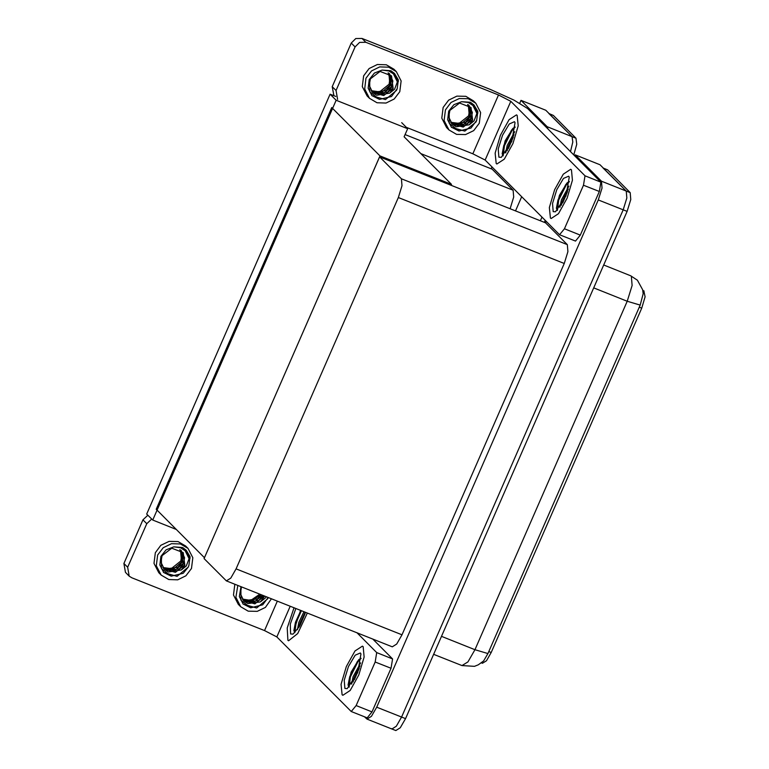 <?xml version="1.0" encoding="UTF-8"?>
<svg xmlns="http://www.w3.org/2000/svg" width="769" height="769" viewBox="0 0 769 769"><rect width="100%" height="100%" fill="white"/><g stroke="black" fill="none" stroke-linecap="round" stroke-linejoin="round"><path stroke-width="1.15" d="M405.109 134.575L492.131 169.151L491.304 168.315L491.92 166.911M510.174 208.716L513.721 197.085L513.125 190.231L492.131 169.151M519.748 103.209L520.969 100.403L545.817 110.275L572.03 136.594L572.818 142.005L570.463 151.551L572.818 142.005L572.03 136.594L548.903 113.533M541.953 217.156L540.396 220.722L541.953 217.156M521.69 196.806L515.547 210.86M520.969 100.403L547.182 126.722L548.018 129.019M152.723 520.075L336.14 100.249L330.112 94.203L146.696 514.028L152.723 520.075L176.274 529.428M330.112 94.203L335.726 96.433M451.124 185.262L451.528 184.349L404.148 136.786L407.695 128.673L401.668 122.627M336.14 100.249L407.695 128.673M451.528 184.349L379.973 155.924L204.439 557.708L156.232 509.309L331.766 107.525L379.973 155.924M574.76 155.867L575.202 154.857L600.051 164.729L626.264 191.048L626.831 198.027L623.178 209.822L401.591 717.025L396.285 726.205L391.863 728.974L391.392 728.656M575.202 154.857L601.416 181.176L601.992 188.155L598.33 199.95L376.743 707.153L371.446 716.333L367.024 719.102L364.631 716.862M379.578 156.838L204.045 558.621L226.346 580.855L230.767 578.086L236.064 568.906L398.313 197.527L401.976 185.733L401.399 178.754L379.578 156.838L545.538 222.77L546.144 221.366M226.346 580.855L392.305 646.787L396.727 644.018L402.024 634.838L564.273 263.459L567.935 251.655L567.359 244.677L545.538 222.77M643.826 290.874L645.095 296.805L641.702 308.129L491.228 652.545L486.46 660.811L482.48 663.301L481.423 662.878M549.162 113.629L553.353 115.427L576.01 138.18L576.712 144.284L573.78 154.886M545.202 220.415L544.375 222.308M487.921 653.583L474.973 649.69L467.898 661.936L462.006 665.618L474.444 666.329L478.356 664.81L483.624 660.936L487.921 653.583L640.164 305.12L643.201 293.806L642.692 289.855L637.386 280.166L630.686 275.754L603.723 265.045M603.127 167.978L626.264 191.048L626.831 198.027L623.178 209.822L401.591 717.025L396.285 726.205L391.863 728.974L367.024 719.102M603.396 168.084L607.577 169.882L630.234 192.625L630.811 199.604L627.158 211.398L405.561 718.602L400.264 727.782L395.843 730.55L391.863 728.974M363.122 646.614L362.362 646.104L355.009 650.92L346.348 666.483L341.08 684.333L342.08 694.753L342.839 695.263L350.193 690.447L358.854 674.884L364.122 657.034L363.122 646.614L364.122 657.034L358.854 674.884L350.193 690.447L342.839 695.263L342.08 694.753L341.08 684.333L346.348 666.483L355.009 650.92L362.362 646.104L363.122 646.614M294.027 607.741L287.173 627.975L287.856 640.308L288.606 640.808L297.738 633.55L307.35 613.037L297.738 633.55L288.606 640.808L287.856 640.308L287.173 627.975L294.027 607.741M294.565 632.541L294.546 631.628M348.79 686.996L348.78 686.083M375.166 661.994L376.714 652.602L392.613 658.918L391.065 668.309L375.166 661.994L356.124 705.577L372.033 711.892L367.169 717.871L351.27 711.556L356.124 705.577M391.065 668.309L372.033 711.892M392.613 658.918L372.811 639.039M129.23 576.135L125.443 572.319L123.905 563.466L127.702 567.272L129.23 576.135L131.835 577.836L264.498 630.542L277.349 601.118M151.676 519.027L146.744 523.689L142.947 519.882L123.905 563.466M142.947 519.882L147.879 515.211M146.744 523.689L127.702 567.272M290.201 606.222L276.811 636.876L351.27 711.556M356.912 632.724L376.714 652.602M276.811 636.876L264.498 630.542M571.425 169.824L570.665 169.315L563.312 174.13L554.651 189.693L549.383 207.543L550.393 217.963L551.142 218.473L558.496 213.657L567.166 198.094L572.424 180.244L571.425 169.824L572.424 180.244L567.166 198.094L558.496 213.657L551.142 218.473L550.393 217.963L549.383 207.543L554.651 189.693L563.312 174.13L570.665 169.315L571.425 169.824M517.191 115.369L516.441 114.869L509.078 119.685L500.417 135.248L495.149 153.089L496.159 163.518L496.909 164.018L504.262 159.202L512.933 143.64L518.191 125.799L517.191 115.369L518.191 125.799L512.933 143.64L504.262 159.202L496.909 164.018L496.159 163.518L495.149 153.089L500.417 135.248L509.078 119.685L516.441 114.869L517.191 115.369M502.868 155.751L502.849 154.838M557.102 210.206L557.083 209.293M583.479 185.204L585.017 175.813L600.916 182.128L599.378 191.519L583.479 185.204L564.436 228.787L580.335 235.103L575.472 241.082L559.572 234.766L564.436 228.787M599.378 191.519L580.335 235.103M600.916 182.128L527.649 108.564L513.884 100.047L490.718 89.579L362.026 38.45L365.823 42.257L498.485 94.962L510.799 101.297L585.017 175.813M333.929 95.712L332.208 86.676L336.005 90.482L337.543 99.345M365.823 42.257L359.575 42.391L355.047 46.899L351.25 43.093L332.208 86.676M351.25 43.093L355.778 38.585L362.026 38.45M355.047 46.899L336.005 90.482M406.397 127.375L472.8 153.752L498.485 94.962M510.799 101.297L485.114 160.087L559.572 234.766M485.114 160.087L472.8 153.752M234.824 584.219L233.468 594.966L238.284 604.319L240.659 606.703L248.243 611.153L257.202 611.403L265.43 607.385L271.476 598.782M237.775 585.392L235.843 597.34L240.659 606.703M241.014 586.68L239.332 596.581L243.225 604.155L256.606 607.952L267.737 598.772L268.227 597.494L262.71 604.857L250.713 607.77L240.957 600.262L240.918 587.737M243.052 603.973L250.713 607.77M241.456 586.862L240.389 593.755L243.86 600.925L247.868 603.598L260.345 601.983L264.68 596.081M261.114 594.668L257.336 598.964L244.859 600.57L242.495 599.282M260.633 594.475L252.617 600.676L242.341 599.061M262.998 595.417L258.845 600.474L246.359 602.089L243.139 600.137M262.537 595.235L254.039 602.214L242.975 599.935M264.382 595.965L254.914 603.867L243.677 600.733M249.675 601.118L259.489 594.302M260.931 601.531L265.757 597.58M187.982 548.403L185.608 546.019L178.023 541.568L169.065 541.328L160.846 545.346L155.309 552.671L153.973 563.379L158.789 572.742L161.163 575.125L168.747 579.566L177.706 579.816L185.925 575.798L191.462 568.474L192.798 557.765L187.982 548.403L180.398 543.952L171.439 543.712L163.22 547.72L157.674 555.055L156.347 565.763L161.163 575.125M183.205 552.651L184.868 565.282L181.426 569.954L186.252 565.994L189.039 558.659L185.214 550.748L180.552 547.711L173.823 546.874L166.114 549.845L160.904 556.333L159.827 564.994L163.72 572.569L177.11 576.365L188.203 567.166L183.205 573.28L171.208 576.183L161.452 568.676L161.413 556.16L171.747 548.23L183.205 552.651L184.608 565.023L175.419 572.29L164.172 569.156M163.547 572.386L171.208 576.183M188.232 567.195L188.847 565.542L188.203 567.166M189.039 558.659L185.137 550.681M180.753 550.229L183.089 556.17L181.965 562.37L177.831 567.378L165.354 568.993L162.99 567.705M180.571 550.104L181.59 561.995L173.573 568.954L162.836 567.474M181.061 550.46L184.598 557.688L183.474 563.888L179.34 568.887L166.863 570.502L163.643 568.56M181.253 550.642L183.099 563.504L174.65 570.598L163.47 568.349M181.426 569.954L168.363 572.011L164.364 569.348L160.894 562.168L162.259 554.641M170.18 569.531L180.802 561.014L181.628 555.429L179.869 549.662M179.936 549.7L181.628 555.429M173.823 546.874L182.609 547.518L186.204 550.181L190.001 556.66L188.847 565.542M186.204 550.181L190.174 558.15M475.79 103.2L473.416 100.816L465.831 96.365L456.873 96.115L448.654 100.133L443.107 107.458L441.781 118.176L446.597 127.529L448.961 129.913L456.546 134.364L465.514 134.613L473.733 130.595L479.27 123.271L480.606 112.562L475.79 103.2L468.206 98.749L459.247 98.499L451.028 102.517L445.482 109.842L444.146 120.55L448.961 129.913M471.013 107.449L472.675 120.079L469.234 124.741L474.06 120.791L476.838 113.456L473.022 105.545L468.359 102.508L461.631 101.671L453.921 104.642L448.712 111.13L447.635 119.791L451.528 127.356L464.909 131.163L476.04 121.983L476.655 120.339L471.013 128.067L459.016 130.98L449.259 123.473L449.221 110.947L459.545 103.027L471.013 107.449L472.406 119.81L463.217 127.077L451.98 123.944M451.355 127.183L459.016 130.98M476.838 113.456L472.945 105.468M468.561 105.026L470.897 110.967L469.772 117.167L465.639 122.175L453.162 123.78L450.797 122.492M468.369 104.892L469.398 116.792L461.381 123.751L450.644 122.271M468.869 105.257L472.406 112.476L471.282 118.676L467.148 123.684L454.662 125.299L451.451 123.348M469.061 105.43L470.907 118.301L462.448 125.385L451.278 123.146M469.234 124.741L456.171 126.808L452.172 124.136L448.692 116.965L450.067 109.438M457.978 124.328L468.6 115.811L469.436 110.227L467.677 104.449M467.744 104.497L469.436 110.227M461.631 101.671L470.417 102.315L474.012 104.969L477.809 111.447L476.655 120.339M474.012 104.978L477.982 112.947M396.285 71.613L393.92 69.229L386.336 64.779L377.377 64.538L369.149 68.547L363.612 75.881L362.276 86.589L367.092 95.952L369.466 98.336L377.05 102.777L386.009 103.027L394.228 99.009L399.774 91.684L401.101 80.976L396.285 71.613L388.701 67.163L379.742 66.922L371.523 70.931L365.986 78.265L364.65 88.973L369.466 98.336M391.508 75.862L393.17 88.493L389.729 93.164L394.555 89.204L397.342 81.87L393.517 73.959L388.854 70.921L382.126 70.085L374.416 73.055L369.216 79.543L368.13 88.204L372.033 95.779L385.413 99.576L396.544 90.406L397.15 88.752L391.508 96.49L379.521 99.393L369.754 91.886L369.716 79.361L380.049 71.44L391.508 75.862L392.911 88.233L383.721 95.5L372.475 92.367M371.85 95.596L379.521 99.393M397.342 81.87L393.449 73.891M389.056 73.44L391.392 79.38L390.277 85.58L386.144 90.588L373.657 92.203L371.292 90.905M388.874 73.315L389.893 85.205L381.876 92.165L371.139 90.684M389.364 73.67L392.901 80.899L391.777 87.099L387.643 92.097L375.166 93.712L371.946 91.771M389.556 73.853L391.402 86.714L382.952 93.808L371.773 91.559M389.729 93.164L376.675 95.221L372.667 92.559L369.197 85.378L370.562 77.852M378.483 92.741L389.104 84.225L389.931 78.64L388.172 72.872M388.239 72.911L389.931 78.64M382.126 70.085L390.912 70.729L394.507 73.391L398.304 79.861L397.15 88.752M394.507 73.391L398.477 81.36M305.476 612.287L299.583 626.283L292.951 634.146L290.624 633.973L290.259 624.168L295.911 608.49M301.486 610.711L296.123 622.486L294.854 632.743L293.854 630.474L300.564 610.336M305.206 612.182L300.073 622.784L298.833 627.542M303.966 611.691L298.833 622.294L297.42 629.696M304.976 613.902L300.141 625.274M300.862 610.461L295.498 622.246L293.873 630.676M344.848 688.418L344.185 680.277L348.453 666.512L355.143 655.198L360.353 652.948L360.949 653.938L357.652 672.692L347.184 688.591L344.848 688.418M361.18 658.351L357.912 661.859L350.356 676.941L349.088 687.188L348.088 684.929L351.106 672.106L358.642 659.812L360.988 658.379M359.95 665.887L354.307 677.239L353.067 681.997M360.671 662.907L353.058 676.739L351.644 684.141M359.21 668.357L354.374 679.729M359.21 659.331L357.297 661.609L349.732 676.691L348.107 685.121M498.927 157.184L498.254 149.042L502.522 135.277L509.222 123.953L514.423 121.704L515.028 122.694L511.721 141.448L501.253 157.357L498.927 157.184M515.249 127.106L511.991 130.615L504.426 145.697L503.157 155.953L502.157 153.685L505.175 140.862L512.712 128.577L515.067 127.145M514.019 134.642L508.376 145.995L507.136 150.753M514.749 131.672L507.136 145.504L505.723 152.906M513.288 137.113L508.444 148.484M513.279 128.087L511.366 130.365L503.81 145.456L502.176 153.887M553.161 211.629L552.488 203.487L556.756 189.722L563.446 178.408L568.656 176.159L569.262 177.149L565.955 195.903L555.487 211.802L553.161 211.629M557.39 210.398L556.391 208.139L559.409 195.316L566.945 183.022L569.3 181.59M568.253 189.097L562.61 200.449L561.37 205.208M568.973 186.117L561.37 199.95L559.957 207.351M569.483 181.561L566.224 185.069L558.659 200.151L557.4 210.389M567.512 191.558L562.677 202.939M567.512 182.541L565.6 184.82L558.034 199.902L556.41 208.332M420.883 153.579L513.125 190.231M547.182 126.722L576.01 138.18M376.743 707.153L405.561 718.602M598.33 199.95L627.158 211.398M601.416 181.176L630.234 192.625M236.064 568.906L402.024 634.838M398.313 197.527L564.273 263.459M401.399 178.754L567.359 244.677M641.702 308.129L639.222 307.148M491.228 652.545L488.757 651.564M553.353 115.427L549.374 113.85M640.164 305.12L627.216 301.217L632.089 285.491L631.32 276.177L630.686 275.754M441.483 636.386L474.973 649.69L627.216 301.217L593.726 287.914M607.577 169.882L603.607 168.296M644.047 290.942L642.826 290.451M462.006 665.618L433.639 654.352"/></g></svg>
